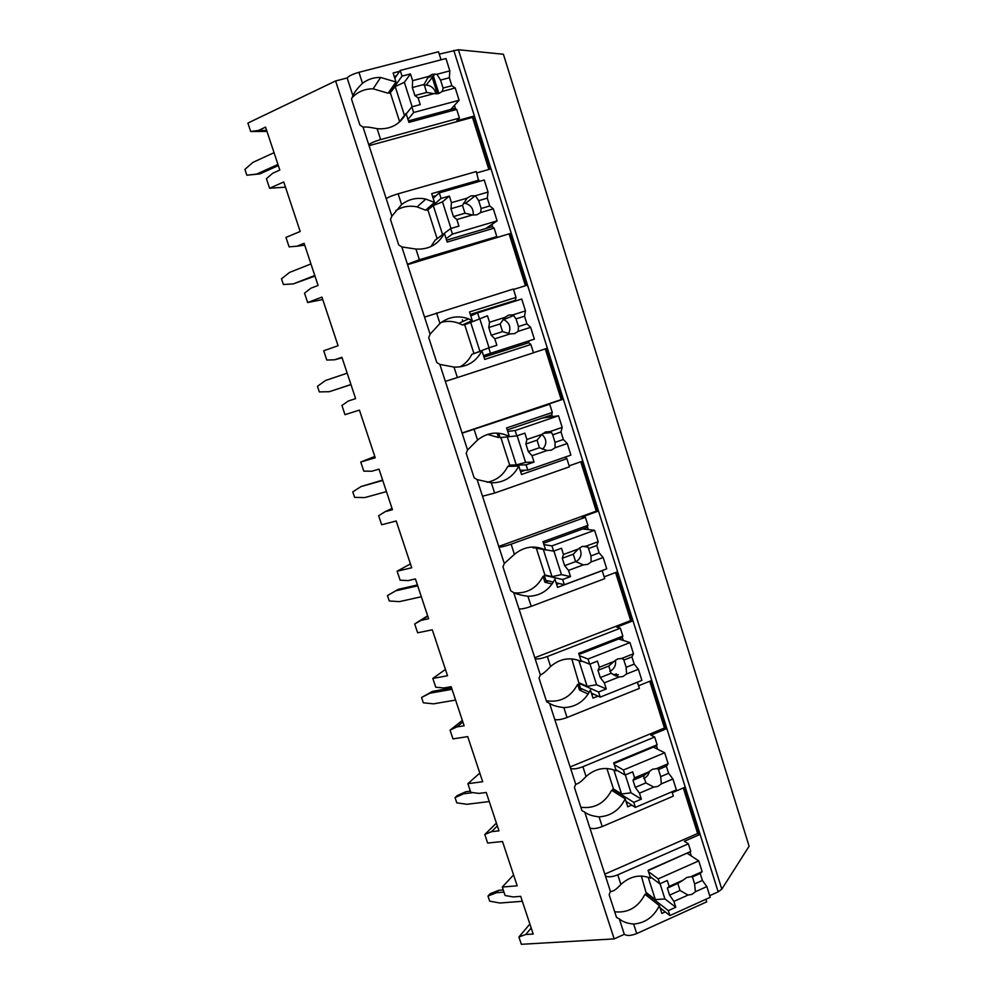 <?xml version="1.0" encoding="UTF-8"?>
<svg xmlns="http://www.w3.org/2000/svg" width="994" height="994" viewBox="0 0 994 994"><rect width="100%" height="100%" fill="white"/><g stroke="black" fill="none" stroke-linecap="round" stroke-linejoin="round"><path stroke-width="1.49" d="M513.575 874.882L502.293 887.058L505.114 895.519L513.215 896.936L520.694 896.339L533.194 934.049L525.702 934.509L518.918 936.982L521.365 944.3L614.168 938.895L624.307 934.31C627.015 936.037 631.153 935.789 636.719 933.565L706.697 901.844L705.889 899.272M709.704 895.681L718.165 891.854L721.806 889.145L749.103 846.205L503.411 54.26L458.396 49.725L439.249 54.111M266.988 131.394L250.699 131.494L247.891 123.082L335.612 80.949L347.154 77.967C348.819 75.954 352.746 74.078 358.946 72.314L438.503 51.75L441.05 59.814M672.255 792.678L684.642 787.397L699.49 834.637L697.626 833.494L683.313 787.956M656.45 745.562L657.593 749.215M554.751 719.42C557.224 720.252 561.312 719.619 567.04 717.506L563.846 707.616C557.299 706.809 552.54 705.392 549.57 703.404L575.712 784.179C577.986 784.08 581.428 781.52 586.062 776.488C595.493 768.3 605.57 766.424 616.255 770.847L613.696 762.833L657.146 744.779L654.686 737.001L650.896 735.175L666.241 728.838L651.12 680.704L638.521 685.761M622.232 637.129L623.275 640.434M518.98 608.887C521.316 609.26 525.391 608.415 531.194 606.365L527.938 596.288C521.291 595.344 516.545 594.101 513.699 592.573L540.338 674.889C542.476 674.305 545.892 671.497 550.577 666.477C560.169 658.426 570.407 656.761 581.291 661.495L578.682 653.331L622.853 636.098L620.355 628.171L616.777 627.102L632.37 621.051L616.963 572.022L604.166 576.843M587.367 526.646L588.299 529.591M482.525 496.23L494.652 493.061L491.334 482.786L477.132 479.593L504.293 563.511L514.407 554.354C524.173 546.427 534.586 544.985 545.656 550.042L542.997 541.718L587.914 525.354L585.367 517.278L581.999 516.992L597.866 511.251L582.161 461.291L569.152 465.851M551.67 414.56L552.639 416.61M445.349 381.373L457.389 377.546L454.009 367.072L439.857 364.413L467.553 449.971L477.542 440.031C487.47 432.253 498.056 431.048 509.326 436.428L506.617 427.942L552.304 412.473L549.707 404.247L546.576 404.782L562.703 399.352L546.7 348.434L533.467 352.733M528.783 340.992L528.758 342.694L530.858 344.496L484.699 359.418L481.953 350.82L471.827 354.336C469.131 359.816 465.155 364.015 459.887 366.923M509.76 302.81L516.097 300.822M515.948 300.337L513.811 301.008L515.377 300.312L516.01 297.417L513.364 289.03L424.55 317.111L430.079 334.208L439.944 323.472L436.54 312.899M513.5 289.465L526.857 285.303L510.556 233.416L407.577 264.652M419.393 259.732L415.939 249.059L401.849 246.959L407.441 264.255L419.393 259.732L496.814 236.584L494.018 238.361L510.556 233.416M491.968 224.346L492.676 227.042M476.735 172.931L490.328 169.055L473.703 116.149L472.485 117.379L369.06 145.658M380.64 139.582L377.124 128.673C370.041 127.195 365.357 126.685 363.071 127.17L368.786 144.813C370.551 143.124 374.489 141.372 380.64 139.582L459.427 118.075L456.88 120.746L473.703 116.149M454.432 105.401L455.488 108.744M690.035 851.995L691.29 855.971M648.15 870.595L690.793 851.448L648.063 870.297L650.573 878.162C640.061 874.037 630.159 876.124 620.877 884.436C616.305 889.468 612.826 891.804 610.428 891.432L605.396 875.888C608.042 877.379 612.167 877.019 617.783 874.832L688.382 843.819L684.394 841.259L699.49 834.637M602.202 826.561L599.084 816.857C592.623 816.161 587.852 814.595 584.77 812.16L589.852 827.878C592.449 829.158 596.562 828.723 602.202 826.561L673.336 796.119L671.969 791.771M351.963 97.847C357.604 91.771 364.661 88.764 373.123 88.826L388.082 93.212L395.997 82.005L380.627 77.457C373.819 77.333 367.78 79.284 362.487 83.31C357.467 88.267 354.262 92.405 352.907 95.747L347.154 77.967M624.307 934.31L619.312 918.891C622.517 921.749 627.301 923.463 633.65 924.047C645.23 923.028 653.803 916.89 659.357 905.633L644.994 894.302C638.185 907.336 628.096 913.175 614.69 911.796M478.996 180.113L431.707 193.656L434.527 202.478L425.792 199.073C416.797 197.247 408.733 199.086 401.601 204.578L391.872 216.158L386.231 198.713C388.058 197.272 392.021 195.632 398.122 193.805L476.3 171.552L478.785 181.554M462.123 433.198L549.707 404.247M498.976 547.06C501.237 547.172 505.287 546.203 511.14 544.19L585.367 517.278M535.12 658.761C537.518 659.345 541.593 658.587 547.359 656.512L620.355 628.171M570.593 768.35C573.116 769.393 577.216 768.847 582.906 766.709L654.686 737.001M352.907 95.747L351.491 99.077L359.915 125.07L363.071 127.17M589.852 827.878L605.396 875.888M610.428 891.432L609.16 894.712L616.516 917.425L619.312 918.891M614.168 938.895L335.612 80.949M368.786 144.813L386.231 198.713M391.872 216.158L390.48 219.475L398.743 244.959L401.849 246.959M407.441 264.255L424.55 317.111M430.079 334.208L428.712 337.525L436.801 362.512L439.857 364.413M467.553 449.971L466.198 453.276L474.138 477.791L477.132 479.593M504.293 563.511L502.964 566.816L510.754 590.858L513.699 592.573M540.338 674.889L539.034 678.194L546.675 701.776L549.57 703.404M575.712 784.179L574.433 787.472L581.925 810.619L584.77 812.16M604.824 874.136L697.626 833.494M459.427 118.075L456.706 109.427L408.907 122.386L406.049 113.44L398.718 122.672M408.435 120.895L454.792 108.346L456.706 109.427M496.814 236.584L494.142 228.111L447.176 242.064L444.38 233.304L435.21 240.138L430.824 246.624M446.579 240.175L492.129 226.657L494.142 228.111M457.389 377.546L533.48 352.808L530.858 344.496M552.304 412.473L551.558 414.933L507.251 429.942M494.652 493.061L569.45 466.807L566.878 458.656L521.502 474.498L518.806 466.074L507.76 466.385C503.374 475.082 496.515 480.388 487.172 482.276M565.263 457.078L566.878 458.656M587.914 525.354L587.044 527.379L543.494 543.271M531.194 606.365L604.737 578.657L602.215 570.655L557.597 587.379L554.95 579.117C549.123 590.349 540.127 596.077 527.938 596.288M622.853 636.098L621.871 637.726L579.042 654.45M567.04 717.506L639.366 688.407L637.402 682.219M657.146 744.779L656.052 746.022L613.919 763.529M690.793 851.448L688.382 843.819M394.233 76.463L396.42 75.892M395.997 82.005L393.127 73.009L399.6 71.319M438.888 93.486L432.875 74.5M665.272 911.908L661.855 913.449L659.357 905.633M377.124 128.673L377.385 128.711C390.344 129.618 399.899 124.536 406.049 113.44M415.939 249.059C428.787 249.755 438.267 244.499 444.38 233.304M472.287 320.602L462.409 324.963L458.855 323.298L468.646 318.875L472.287 320.602L469.528 311.954L516.01 297.417M468.646 318.875C458.197 315.185 448.629 316.713 439.944 323.472M454.009 367.072C466.621 367.445 475.94 362.027 481.953 350.82M491.334 482.786C503.734 482.873 512.892 477.294 518.806 466.074M563.846 707.616C575.824 707.132 584.683 701.255 590.411 690.022L593.008 698.123L597.99 696.135M599.084 816.857C610.85 816.086 619.56 810.085 625.214 798.841L611.621 790.255C604.725 803.276 594.462 808.942 580.831 807.252M631.762 805.09L627.748 806.793L625.214 798.841M389.188 91.647L389.747 93.386L402.036 76.116L410.472 73.904L404.359 82.316L395.214 86.553L389.747 93.386M390.48 93.2L399.588 121.579M437.422 93.821L431.905 76.414M430.439 76.811L427.619 77.544M394.792 78.228L400.222 70.437L402.036 76.116M400.507 121.082L404.856 115.602M406.211 113.925L411.839 106.843L413.641 112.496L459.104 100.245L455.24 87.969L451.848 85.733L443.076 88.056L440.553 80.079L436.938 74.264L449.847 70.872L445.971 58.534L400.222 70.437M407.975 119.454L413.641 112.496M411.839 106.843L420.238 104.594L418.101 97.872L433.993 93.635L438.516 93.598L442.355 91.411L455.24 87.969M412.622 80.663L428.563 76.463L424.09 84.428L412.336 87.534L412.622 80.663L410.472 73.904M436.938 74.264L432.402 74.289L428.563 76.463M418.101 97.872L414.896 95.561L412.336 87.534M424.09 84.428L426.637 92.442L414.896 95.561M426.637 92.442L433.993 93.635M442.355 91.411L443.076 88.056M404.359 82.316L412.15 106.768M395.214 86.553L404.459 115.453M451.848 85.733L449.338 77.756L449.847 70.872M449.338 77.756L440.553 80.079M450.767 109.427L459.104 100.245M435.931 93.896C434.664 88.603 431.421 85.658 426.227 85.074L424.04 85.285M661.582 908.988L660.575 909.435M641.379 876.049L646.995 895.892M650.064 876.571L659.78 883.84L667.26 880.51L669.136 886.399L683.251 880.088L677.796 883.467L667.359 888.127L669.136 886.399M648.51 871.701L658.19 878.882L659.78 883.84M646.137 893.221L668.328 910.641L669.894 915.561L710.225 897.309L706.846 886.586L702.398 880.423L694.607 883.914L692.408 876.82L690.681 876.77L702.137 871.663L698.745 860.891L658.19 878.882M660.028 907.758L669.894 915.561M668.328 910.641L675.783 907.274L673.907 901.409L688.01 895.072L692.01 894.339L695.415 891.73L706.846 886.586M690.681 876.77L686.668 877.491L683.251 880.088M673.907 901.409L669.596 895.134L667.359 888.127M677.796 883.467L680.02 890.462L669.596 895.134M680.02 890.462L688.01 895.072M695.415 891.73L694.607 883.914M675.783 907.274L664.911 898.924L655.344 899.632L646.796 892.935M660.053 883.716L664.911 898.924M648.175 877.23L655.344 899.632M702.398 880.423L700.198 873.453L702.137 871.663M700.198 873.453L692.408 876.932M687.276 853.337L698.745 860.891M488.862 169.477L472.485 117.379M432.651 196.613L436.217 195.594M488.75 226.52L489.085 227.551M434.527 202.478L425.606 210.194L417.107 206.889C409.441 205.323 402.371 206.553 395.873 210.604M426.848 209.125L427.234 210.343L441.063 198.44L449.363 196.054L442.492 201.857L433.285 205.547L427.234 210.343M427.954 210.132L437.111 238.672M446.095 238.684L452.444 234.087L450.68 228.558L436.478 239.181M433.173 198.266L439.286 192.873L441.063 198.44M450.68 228.558L458.93 226.123L456.83 219.537L472.448 214.965L476.896 214.816L480.661 212.554L493.322 208.839L489.756 205.969L481.146 208.492L478.673 200.664L475.343 195.756L488.042 192.078L484.227 179.989L439.286 192.873M452.444 234.087L497.112 220.879L493.322 208.839M451.462 202.664L467.118 198.141L462.483 205.36L450.941 208.715L451.462 202.664L449.363 196.054M475.343 195.756L470.907 195.88L467.118 198.141M456.83 219.537L453.438 216.593L450.941 208.715M462.483 205.36L464.981 213.213L453.438 216.593M464.981 213.213L472.448 214.965M480.661 212.554L481.146 208.492M442.492 201.857L450.99 228.471M433.285 205.547L442.578 234.596M489.756 205.969L487.296 198.154L488.042 192.078M487.296 198.154L478.673 200.664M485.743 228.545L497.112 220.879M473.194 215.089C473.703 209.113 471.144 205.211 465.515 203.385L463.452 203.198M525.428 285.75L509.226 234.236M470.311 314.415L515.377 300.312M473.84 314.589L470.684 315.583M525.279 342.147L525.751 343.651M518.781 345.9L518.321 344.458M528.746 342.681L483.966 357.132M458.855 323.298C453.115 321.112 447.312 320.776 441.448 322.292M462.334 319.844L462.869 321.484M463.788 324.355L464.012 325.063L487.47 315.781L464.012 325.063M464.72 324.839L473.778 353.081M483.482 355.616L490.477 353.292L488.75 347.863L473.243 353.839M483.506 355.69L534.374 339.14L530.659 327.337L526.932 323.87L518.458 326.566L516.035 318.888L513.003 314.849L525.478 310.911L521.738 299.045L477.58 312.886L479.319 318.341M470.808 315.968L477.58 312.886M488.75 347.863L496.863 345.266L494.801 338.805L510.146 333.897L514.507 333.636L518.209 331.313L530.659 327.337M490.477 353.292L534.374 339.14M489.533 322.267L504.915 317.397L500.131 323.92L488.787 327.523L489.533 322.267L487.47 315.781M513.003 314.849L508.642 315.086L504.915 317.397M494.801 338.805L491.235 335.239L488.787 327.523M500.131 323.92L502.579 331.623L491.235 335.239M502.579 331.623L510.146 333.897M518.209 331.313L518.458 326.566M479.903 319.074L489.048 347.763M470.622 322.242L479.816 350.981M526.932 323.87L524.509 316.204L525.478 310.911M524.509 316.204L516.035 318.888M508.605 333.698C511.251 327.498 509.624 322.789 503.697 319.596L503.001 319.385M562.703 399.352L561.212 399.613L545.271 348.894M462.048 432.986L561.212 399.613M548.589 415.939L548.961 417.132M525.379 470.187L520.645 471.839M497.087 433.098L498.516 437.559L487.619 434.39M498.677 433.21L500.094 437.621L516.83 435.881L524.844 433.148L526.87 439.51L541.978 434.341L537.046 440.18L525.888 444.007L526.87 439.51M500.852 437.546L509.686 465.117L509.301 466.335M544.898 433.222L544.625 432.378M507.723 431.408L515.128 430.539L516.83 435.881M508.99 465.366L526.074 464.832L527.764 470.15L570.904 455.115L567.263 443.535L563.374 439.485L555.05 442.355L552.676 434.825L551.533 432.527L549.931 431.62L562.182 427.42L558.516 415.79L515.128 430.539M520.148 470.286L527.764 470.15M526.074 464.832L534.039 462.061L532.026 455.724L547.11 450.506L551.397 450.158L555.037 447.772L567.263 443.535M549.931 431.62L545.631 431.955L541.978 434.341M532.026 455.724L528.299 451.574L525.888 444.007M537.046 440.18L539.444 447.735L528.299 451.574M539.444 447.735L547.11 450.506M555.037 447.772L555.05 442.355M534.039 462.061L525.615 462.372L516.271 464.906L509.686 465.117M517.141 435.782L525.615 462.372M507.3 436.875L516.271 464.906M563.374 439.485L561.001 431.968L562.182 427.42M561.001 431.968L552.676 434.825M542.339 418.052L558.516 415.79M542.575 449.313C547.085 444.144 546.886 439.162 541.966 434.353M597.866 511.251L596.276 511.14L580.769 461.775M498.764 546.439L596.276 511.14M584.124 528.448L584.348 529.156M559.026 583.466L556.628 584.373M552.105 584.012L544.923 582.248L548.452 580.943M514.606 592.884C527.354 593.567 536.835 588.05 543.022 576.346L544.923 582.248M533.629 547.035L533.952 548.067L531.802 547.073M535.194 547.11L535.505 548.092L544.923 549.67M536.313 548.228L544.923 575.054L544.227 575.315L545.83 580.31L553.347 582.111M545.569 549.781L553.608 551.136L561.486 548.253L563.461 554.49L578.322 549.011L573.252 554.205L562.281 558.255L563.461 554.49M543.929 544.637L551.931 545.892L553.608 551.136M544.227 575.315L562.666 579.527L564.331 584.745L606.738 568.854L603.159 557.497L599.133 552.888L590.945 555.919L588.026 547.147L586.137 546.128L598.189 541.693L594.586 530.287L551.931 545.892M556.118 582.782L564.331 584.745M562.666 579.527L570.506 576.607L568.531 570.394L583.354 564.878L587.566 564.418L591.144 561.97L603.159 557.497M586.137 546.128L581.912 546.576L578.322 549.011M568.531 570.394L564.642 565.673L562.281 558.255M573.252 554.205L575.601 561.61L564.642 565.673M575.601 561.61L583.354 564.878M591.144 561.97L590.945 555.919M570.506 576.607L561.436 574.619L552.018 576.669L544.923 575.054M553.906 551.024L561.436 574.619M543.296 549.396L552.018 576.669M599.133 552.888L596.798 545.507L598.189 541.693M596.798 545.507L588.61 548.526M582.683 528.97L594.586 530.287M575.886 561.809C581.179 558.293 582.372 553.67 579.465 547.942M632.37 621.051L630.693 620.591L615.584 572.544M534.797 657.742L630.693 620.591M593.555 694.123L591.927 694.769M588.187 694.073L579.502 690.084L582.26 688.991M615.261 675.858L618.33 674.64M546.352 700.77C560.194 702.795 570.631 697.303 577.638 684.294L579.502 690.084M571.786 658.885L580.397 688.146L589.318 692.197M613.547 674.976L616.342 673.857M581.055 660.774L589.678 664.178L597.419 661.134L599.37 667.247L613.969 661.482L608.763 666.055L597.978 670.316L599.37 667.247M579.44 655.717L588.038 659.034L589.678 664.178M578.831 683.238L598.562 692.023L600.202 697.142L641.888 680.418L638.384 669.285L634.197 664.129L626.158 667.322L623.611 659.32L621.648 658.45L633.501 653.779L629.972 642.596L588.038 659.034M591.418 693.141L600.202 697.142M598.562 692.023L606.265 688.941L604.327 682.853L618.902 677.051L623.052 676.492L626.568 673.994L638.384 669.285M621.648 658.45L617.51 658.985L613.969 661.482M604.327 682.853L600.301 677.585L597.978 670.316M608.763 666.055L611.074 673.311L600.301 677.585M611.074 673.311L618.902 677.051M626.568 673.994L626.158 667.322M606.265 688.941L596.574 684.754L587.106 686.345L579.502 682.965M589.976 664.054L596.574 684.754M578.819 660.426L587.106 686.345M634.197 664.129L631.923 656.897L633.501 653.779M631.923 656.897L623.872 660.078M618.69 638.968L629.972 642.596M609.807 671.298C614.342 669.012 616.205 665.297 615.41 660.165M666.241 728.838L664.464 728.018L649.765 681.25M570.134 766.958L664.464 728.018M627.81 802.58L626.568 803.102M606.912 768.486L613.46 788.913L612.789 789.186L613.522 791.448M615.882 769.679L625.064 775.059L632.669 771.866L634.582 777.867L648.945 771.829L643.603 775.78L633.004 780.253L634.582 777.867M614.304 764.721L623.449 770.002L625.064 775.059M612.789 789.186L633.774 802.369L635.377 807.389L676.38 789.895L672.938 778.961L668.614 773.295L660.699 776.637L658.376 769.182L656.5 768.648L668.142 763.752L664.688 752.769L623.449 770.002M626.046 801.45L635.377 807.389M633.774 802.369L641.354 799.151L639.453 793.175L653.779 787.086L657.854 786.453L661.321 783.893L672.938 778.961M656.5 768.648L652.412 769.269L648.945 771.829M639.453 793.175L635.278 787.385L633.004 780.253M643.603 775.78L645.864 782.912L635.278 787.385M645.864 782.912L653.779 787.086M661.321 783.893L660.699 776.637M641.354 799.151L631.066 792.839L621.548 793.982L613.46 788.913M625.35 774.935L631.066 792.839M613.82 769.853L621.548 793.982M668.614 773.295L666.378 766.2L668.142 763.752M666.378 766.2L658.463 769.53M643.702 778.501L643.839 778.451C646.858 777.047 648.722 774.661 649.455 771.269M653.418 747.115L664.688 752.769M479.804 773.071L467.876 783.682L470.746 792.305L478.81 793.411L486.24 792.466L498.976 830.86L491.521 831.667L484.799 834.513L487.644 843.061L502.504 841.508L517.191 885.803L502.293 887.058M467.876 783.682L482.674 781.731L467.714 736.616L452.966 738.89L450.058 730.192L462.334 720.389M445.436 669.434L432.825 678.43L435.745 687.202L443.771 687.985L451.152 686.68L464.123 725.769L456.718 726.949L450.058 730.192M432.825 678.43L447.524 675.734L432.291 629.798L417.629 632.805L414.684 623.946L427.644 615.795M410.435 563.909L397.128 571.227L400.11 580.173L408.087 580.608L415.417 578.918L428.625 618.753L421.282 620.293L414.684 623.946M397.128 571.227L411.715 567.773L396.196 520.98L381.659 524.757L378.652 515.737L385.175 511.661L392.456 509.723L379 469.143L371.731 471.231L363.792 471.131L360.76 462.024L375.235 457.787L359.418 410.1L344.993 414.684L341.936 405.49L348.385 400.98L355.616 398.631L341.911 357.293L334.692 359.778L326.802 360.052L323.721 350.77L338.072 345.726L321.957 297.119L307.655 302.536L304.537 293.168L310.911 288.198L318.08 285.44L304.102 243.294L296.957 246.214L289.105 246.86L285.961 237.404L300.188 231.503L283.762 181.977L269.585 188.239L266.417 178.696L272.704 173.254L279.811 170.061L265.56 127.108L258.49 130.463L250.699 131.494M266.665 130.413L258.49 130.463M518.918 936.982L529.877 924.06M285.489 187.17L269.585 188.239M322.752 299.554L307.655 302.536M374.788 456.445L360.76 462.024M484.799 834.513L496.404 823.131M525.702 934.509L531.194 927.998M503.983 892.115L496.503 892.724L487.979 896.054L490.216 893.656L498.715 890.326L503.262 889.953M522.322 901.285L499.932 903.012L489.694 901.173L487.979 896.054M496.503 892.724L498.715 890.326M304.723 245.183L296.957 246.214M310.948 263.944L289.515 272.443L281.501 278.842L283.402 284.532L293.342 283.874L314.775 275.5M314.974 276.083L293.342 283.874M342.073 357.803L334.692 359.778M347.179 373.185L325.572 380.466L317.459 386.318L319.322 391.909L329.312 391.698L350.944 384.529M350.969 384.603L329.312 391.698M385.175 511.661L392.034 508.431M382.752 480.45L360.971 486.575L352.771 491.881L354.609 497.373L364.649 497.609L386.455 491.608M360.971 486.575L382.628 480.09M421.282 620.293L427.78 616.205M417.691 585.814L395.749 590.809L387.461 595.592L389.263 600.985L399.364 601.643L421.332 596.76M395.749 590.809L398.358 589.305L417.418 584.969M456.718 726.949L462.869 722.017M452.022 689.302L429.917 693.203L421.555 697.49L432.39 691.402L451.587 687.997M455.587 700.062L433.471 703.851L423.32 702.795L421.555 697.49M429.917 693.203L432.39 691.402M491.521 831.667L497.335 825.939M473.007 792.616L463.502 793.833L455.053 797.635L457.414 795.523L465.851 791.721L470.361 791.137M489.247 801.549L466.994 804.295L456.793 802.841L455.053 797.635M463.502 793.833L465.851 791.721M274.046 152.678L252.811 162.432L244.897 169.415L246.835 175.205L256.7 174.074L277.947 164.457M278.32 165.576L259.856 173.913L246.835 175.205M259.856 173.913L256.7 174.074M721.806 889.145L458.396 49.725M718.165 891.854L453.773 50.359M362.487 83.31L358.946 72.314M636.719 933.565L633.65 924.047M401.601 204.578L398.122 193.805M477.542 440.031L474.2 429.669M514.407 554.354L511.14 544.19M550.577 666.477L547.359 656.512M586.062 776.488L582.906 766.709M620.877 884.436L617.783 874.832M373.123 88.826L380.627 77.457M426.227 85.074L434.962 74.003M417.107 206.889L425.792 199.073M465.515 203.385L475.256 195.731M503.697 319.596L513.997 315.396M542.972 433.421L551.533 432.527M582.621 546.34L588.026 547.147M621.039 658.401L623.611 659.32M657.332 768.611L658.376 769.182"/></g></svg>
